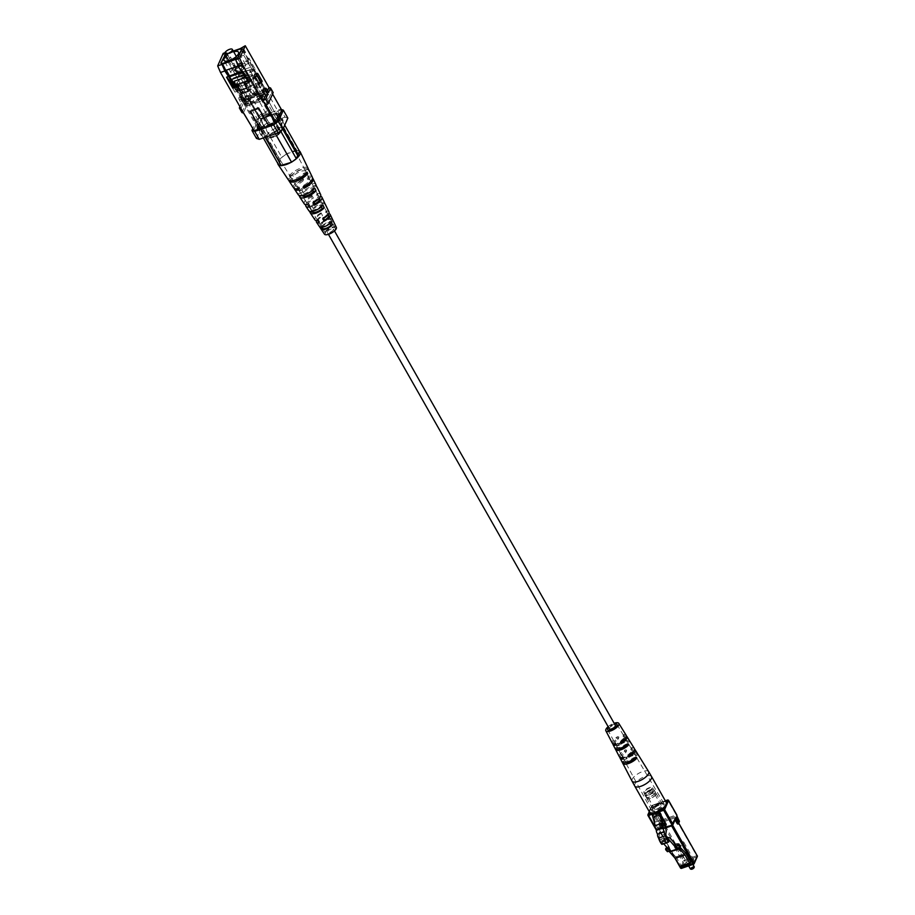 <?xml version="1.0" encoding="UTF-8"?>
<svg xmlns="http://www.w3.org/2000/svg" width="915" height="915" viewBox="0 0 915 915"><rect width="100%" height="100%" fill="white"/><g stroke="black" fill="none" stroke-linecap="round" stroke-linejoin="round"><path stroke-width="0.69" stroke-dasharray="4.58 3.43" d="M609.356 728.82A3.454 1.281 150.4 0 1 609.39 728.134A3.454 1.281 150.4 0 1 612.432 725.629A3.454 1.281 150.4 0 1 615.36 725.401M333.346 229.699A3.454 1.281 150.4 0 1 330.292 232.204A3.454 1.281 150.4 0 1 327.364 232.433A3.454 1.281 150.4 0 1 327.398 231.747A3.454 1.281 150.4 0 1 330.441 229.242A3.454 1.281 150.4 0 1 333.38 229.013A3.454 1.281 150.4 0 1 333.346 229.699M652.304 813.344L654.351 816.935L661.145 814.59M654.351 816.935L660.573 814.842M654.317 817.015L655.129 822.162A8.784 3.649 70.9 0 0 657.976 828.258C659.338 831.392 659.681 834.045 658.983 836.23L665.788 833.885M658.983 836.23A8.395 3.488 70.9 0 0 660.104 840.347L666.898 838.003M660.104 840.347A3.649 1.521 70.9 0 0 662.288 843.481L669.082 841.137M662.288 843.481L661.888 844.373M647.374 792.127A3.729 1.384 -29.6 0 0 651.457 788.375A3.729 1.384 -29.6 0 0 649.055 788.318A3.729 1.384 -29.6 0 0 644.961 792.07A3.729 1.384 -29.6 0 0 647.374 792.127M657.039 809.146A3.729 1.384 -29.6 0 0 661.122 805.394A3.729 1.384 -29.6 0 0 658.72 805.337A3.729 1.384 -29.6 0 0 654.637 809.089A3.729 1.384 -29.6 0 0 657.039 809.146M690.493 859.871A5.273 1.956 150.4 0 1 693.879 859.951A5.273 1.956 150.4 0 1 688.114 865.247A5.273 1.956 150.4 0 1 684.717 865.155A5.273 1.956 150.4 0 1 690.493 859.871M680.417 842.143A5.273 1.956 150.4 0 1 683.814 842.223A5.273 1.956 150.4 0 1 678.038 847.519A5.273 1.956 150.4 0 1 674.652 847.427A5.273 1.956 150.4 0 1 680.417 842.143M694.233 866.791A2.196 0.812 -29.6 0 0 692.815 866.757A2.196 0.812 -29.6 0 0 690.413 868.953M678.736 845.952A2.196 0.812 150.4 0 1 677.317 845.906A2.196 0.812 150.4 0 1 679.719 843.71A2.196 0.812 150.4 0 1 681.137 843.744A2.196 0.812 150.4 0 1 678.736 845.952M691.054 869.17A1.761 0.652 150.4 0 1 691.374 868.278A1.761 0.652 150.4 0 1 692.918 867.329A1.761 0.652 150.4 0 1 694.085 867.443M647.088 792.756A4.964 1.841 150.4 0 1 643.897 792.676A4.964 1.841 150.4 0 1 649.33 787.689A4.964 1.841 150.4 0 1 652.521 787.769A4.964 1.841 150.4 0 1 647.088 792.756M648.3 794.883A4.964 1.841 150.4 0 1 645.109 794.803A4.964 1.841 150.4 0 1 650.542 789.817A4.964 1.841 150.4 0 1 653.733 789.897A4.964 1.841 150.4 0 1 648.3 794.883M648.232 795.043A5.273 1.956 150.4 0 1 644.835 794.952A5.273 1.956 150.4 0 1 650.611 789.668A5.273 1.956 150.4 0 1 653.996 789.748A5.273 1.956 150.4 0 1 648.232 795.043M649.444 797.171A5.273 1.956 150.4 0 1 646.047 797.079A5.273 1.956 150.4 0 1 651.812 791.795A5.273 1.956 150.4 0 1 655.209 791.875A5.273 1.956 150.4 0 1 649.444 797.171M649.513 797.011A4.964 1.841 150.4 0 1 646.31 796.931A4.964 1.841 150.4 0 1 651.743 791.944A4.964 1.841 150.4 0 1 654.946 792.024A4.964 1.841 150.4 0 1 649.513 797.011M650.313 798.429A4.964 1.841 150.4 0 1 647.122 798.349A4.964 1.841 150.4 0 1 652.555 793.362A4.964 1.841 150.4 0 1 655.746 793.442A4.964 1.841 150.4 0 1 650.313 798.429M650.245 798.589A5.273 1.956 150.4 0 1 646.848 798.498A5.273 1.956 150.4 0 1 652.624 793.213A5.273 1.956 150.4 0 1 656.021 793.294A5.273 1.956 150.4 0 1 650.245 798.589M663.672 843.756L661.751 841.548L661.396 842.36L660.424 839.318L662.128 840.428L668.922 838.071M660.424 839.318L666.6 837.179M661.396 842.36L667.916 840.107M661.751 841.548L668.545 839.204M662.128 840.428L669.94 837.888M663.146 840.233L668.808 846.741L668.671 848.605L671.313 851.636M665.754 848.331L667.538 850.378L667.435 851.705M677.077 844.408L678.861 846.467L678.77 847.793M678.861 846.467L680.371 845.94M668.076 848.823L668.671 848.605M667.207 847.828L668.808 846.741M677.466 844.282L680.12 847.324M667.298 847.267L675.773 857.012L685.587 853.615M667.264 847.805L669.048 849.863L668.945 851.19M667.538 850.378L669.048 849.863M675.773 857.012L685.346 853.34M675.968 856.577L681 865.441L680.417 866.768M681 865.441L690.814 862.056M666.28 802.466A9.665 3.591 -29.6 0 0 660.058 802.318A9.665 3.591 -29.6 0 0 649.478 812.017M619.135 743.518L616.607 744.387A8.189 3.042 150.4 0 1 623.858 739.961A8.189 3.042 150.4 0 1 629.12 740.052L626.603 740.933L627.438 742.34A5.753 2.139 -29.6 0 0 619.901 744.947L618.792 744.867L619.135 743.518A5.73 2.127 150.4 0 1 621.88 741.802M616.607 744.387L616.447 745.679L618.792 744.867M616.447 745.679L617.351 745.828A8.246 3.065 -29.6 0 1 629.737 741.15M637.801 754.269A8.818 3.271 -29.6 0 0 624.453 759.496L627.232 758.535L626.157 758.432L626.466 757.105A6.016 2.23 150.4 0 1 628.982 755.435M626.466 757.105L623.71 758.055A8.761 3.248 150.4 0 1 631.51 753.182A8.761 3.248 150.4 0 1 637.275 753.239M623.71 758.055L623.584 759.324L624.453 759.496L623.584 759.324M608.132 726.682A7.469 2.768 150.4 0 1 614.148 723.262M626.123 735.191A7.972 2.962 -29.6 0 0 624.041 734.459L623.778 735.214L624.854 735.843A8.041 2.985 150.4 0 1 626.283 736.037M620.873 741.63L621.514 740.166A5.616 2.082 -29.6 0 0 624.041 737.501A5.616 2.082 -29.6 0 0 624.087 736.381A5.616 2.082 -29.6 0 0 623.389 735.923L623.778 735.214M634.267 748.379A8.544 3.18 -29.6 0 0 631.83 747.612L631.579 748.367L632.654 748.996A8.612 3.203 150.4 0 1 634.45 749.213M628.376 755.424L629.085 753.834A5.913 2.196 -29.6 0 0 631.945 750.883A5.913 2.196 -29.6 0 0 631.99 749.705A5.913 2.196 -29.6 0 0 631.133 749.202L631.579 748.367M620.027 757.403A8.612 3.203 150.4 0 1 620.267 756.614A8.612 3.203 150.4 0 1 626.157 751.238L626.592 750.094L625.345 749.854A8.544 3.18 -29.6 0 0 619.512 755.184A8.544 3.18 -29.6 0 0 619.409 756.819M622.989 758.409L623.389 757.517A5.936 2.207 150.4 0 1 622.497 756.98A5.936 2.207 150.4 0 1 622.555 755.824A5.936 2.207 150.4 0 1 625.448 752.839L626.592 750.094M612.89 743.643A8.041 2.985 150.4 0 1 613.107 742.969A8.041 2.985 150.4 0 1 618.368 738.085L618.803 736.93L617.545 736.701A7.972 2.962 -29.6 0 0 612.352 741.539A7.972 2.962 -29.6 0 0 612.249 743.072M615.475 744.627L615.818 743.849A5.65 2.093 150.4 0 1 615.097 743.357A5.65 2.093 150.4 0 1 615.155 742.259A5.65 2.093 150.4 0 1 617.717 739.56L618.803 736.93M615.166 748.584L617.453 747.326L618.22 748.756A5.753 2.139 -29.6 0 0 618.346 748.813M622.292 762.241L624.785 760.914L625.551 762.344A6.05 2.242 -29.6 0 0 626.089 762.538M663.97 805.131A7.091 2.631 -29.6 0 0 664.038 803.725A7.091 2.631 -29.6 0 0 658.011 804.216A7.091 2.631 -29.6 0 0 651.789 809.352A7.091 2.631 -29.6 0 0 651.709 810.724A7.091 2.631 -29.6 0 0 657.702 810.29A7.091 2.631 -29.6 0 0 663.97 805.131M627.358 741.905L629.955 741.47M621.011 741.482L621.514 740.166L621.011 741.482L622.314 741.607A5.73 2.127 150.4 0 1 626.603 740.933M630.721 754.646A6.016 2.23 150.4 0 1 634.575 754.303L635.422 755.71A6.05 2.242 -29.6 0 0 627.232 758.535L626.157 758.432M635.296 755.275L638.144 754.761M623.195 736.552L623.389 735.923L624.202 737.318A5.65 2.093 150.4 0 1 624.922 737.787A5.65 2.093 150.4 0 1 625.025 738.336M630.915 749.854L631.133 749.202L631.945 750.597A5.936 2.207 150.4 0 1 632.825 751.112A5.936 2.207 150.4 0 1 632.883 751.993M625.94 751.581L625.448 752.839L625.94 751.581L624.636 751.444A5.913 2.196 -29.6 0 0 621.777 754.395A5.913 2.196 -29.6 0 0 621.72 755.55A5.913 2.196 -29.6 0 0 622.589 756.076L621.891 757.677M618.208 738.279L617.717 739.56L618.208 738.279L616.893 738.165A5.616 2.082 -29.6 0 0 614.377 740.841A5.616 2.082 -29.6 0 0 614.32 741.928A5.616 2.082 -29.6 0 0 615.017 742.408L614.377 743.872M614.617 724.085A5.353 1.99 -29.6 0 0 608.601 727.494M616.024 743.197L615.818 743.849L615.017 742.408M623.607 756.842L623.389 757.517L622.589 756.076M628.594 755.127L629.085 753.834L628.594 755.127L629.875 755.275M625.757 746.148L626.066 744.81L624.922 744.741A5.73 2.127 150.4 0 1 617.453 747.326L617.499 747.772M626.066 744.81L624.922 744.741L627.45 743.872M633.74 759.507L634.004 758.192L632.894 758.1A6.016 2.23 150.4 0 1 624.785 760.914L624.876 761.349M634.004 758.192L632.894 758.1L635.65 757.151M268.564 92.529L266.368 93.284L264.355 89.739A1.727 0.721 70.9 0 0 263.406 88.984M262.125 81.183L259.929 81.938L255.903 74.847A1.727 0.721 70.9 0 0 254.942 74.092M259.151 83.711L259.929 81.938M235.693 90.322L231.667 83.231A1.727 0.721 70.9 0 0 230.706 82.476A1.727 0.721 70.9 0 0 230.889 84.992L234.915 92.083L235.693 90.322L237.889 89.567L237.099 91.328L233.073 84.237A1.727 0.721 -109.1 0 1 232.902 81.721A1.727 0.721 -109.1 0 1 233.851 82.476L237.889 89.567M234.915 92.083L237.099 91.328M244.328 100.902L242.132 101.656L240.119 98.111A1.727 0.721 70.9 0 0 239.17 97.356A1.727 0.721 70.9 0 0 239.341 99.884L241.354 103.429L243.55 102.663L241.526 99.117A1.727 0.721 -109.1 0 1 241.354 96.601A1.727 0.721 -109.1 0 1 242.315 97.356L244.328 100.902L246.901 95.069L244.145 97.127L246.753 101.737L249.52 99.678L223.214 53.367M268.953 87.451L271.572 92.06L273.185 92.598M241.972 112.568L246.753 101.737M239.924 106.666L241.354 103.429M242.132 101.656L244.145 97.127M242.715 74.778L246.741 81.87L253.684 79.468L249.658 72.377L252.872 71.267L243.802 55.312L230.443 59.932L226.966 53.207L230.786 57.542L234 63.215L239.501 75.888L242.715 74.778L243.459 73.097L247.485 80.188L254.427 77.786L250.401 70.695L255.125 69.071L248.88 58.08L251.305 64.736L249.795 65.262L247.37 58.594L240.531 48.152M243.802 55.312L230.591 59.589M240.325 48.598L243.95 54.98M252.872 71.267L249.795 65.262M247.37 58.594L248.88 58.08M244.145 52.921L245.655 52.407L242.04 47.626M230.443 59.932L239.501 75.888M227.16 52.761L225.65 53.287L229.276 58.068L230.786 57.542M234 63.215L232.49 63.741L238.14 76.071L238.735 74.733L243.459 73.097M236.436 69.872L234.926 70.398M253.02 70.935L254.53 70.409L255.125 69.071M254.53 70.409L251.305 64.736M249.658 72.377L250.401 70.695M253.684 79.468L254.427 77.786M246.741 81.87L247.485 80.188M238.14 76.071L239.65 75.545M225.65 53.287L226.051 52.395L229.276 58.068M235.727 85.724L238.266 84.855L242.292 91.946L249.235 89.544L245.209 82.453L248.422 81.344L239.353 65.388L238.094 66.109M239.353 65.388L225.845 70.341M235.578 59.338L239.204 65.72M248.422 81.344L247.713 80.714M245.426 75.876L246.558 75.487L242.944 71.507M229.448 76.094L231.381 79.502M238.266 84.855L237.774 85.953M249.235 89.544L248.491 91.226M245.209 82.453L244.728 83.551M248.274 81.675L249.784 81.16L249.189 82.499M265.178 116.537L269.41 123.983L264.641 127.528L260.409 120.082L265.178 116.537L276.124 112.762L277.519 113.231L263.36 118.115L260.981 119.888L257.515 127.734L258.911 128.191L273.07 123.308L277.291 130.754L278.961 129.507L274.729 122.061L278.492 113.552L282.724 120.997L283.067 120.22L242.178 48.243M278.618 130.296L237.728 58.32M258.911 128.191L222.254 63.661M263.36 118.115L226.703 53.585L225.342 54.603M260.981 119.888L224.415 55.518M257.515 127.734L220.858 63.192M259.734 128.855L256.943 127.928L261.175 135.374L263.966 136.301L259.734 128.855L270.68 125.081L274.912 132.526L277.291 130.754M278.492 113.552L282.724 120.997M273.07 123.308L270.68 125.081M256.943 127.928L260.409 120.082M269.41 123.983L280.356 120.208L276.124 112.762M283.135 121.135L279.681 128.981L275.449 121.535L274.729 122.061M278.915 113.689L275.449 121.535M274.912 132.526L263.966 136.301M261.175 135.374L264.641 127.528M250.641 110.669L260.466 128.958M264.755 93.936L274.58 112.225L264.755 93.936L256.829 96.681L266.654 114.958L256.829 96.681M256.577 97.23L264.515 94.497M266.906 114.409L274.832 111.664M265.178 105.648L271.675 92.404L271.115 92.209L281.74 110.132M249.978 99.518L249.017 100.227L259.094 117.955L260.043 117.246L249.52 99.678M249.017 100.227L243.482 112.774L244.042 112.957M272.579 93.982L271.675 92.404M259.094 117.955L253.547 130.502M281.385 109.491L280.55 109.217L285.057 117.154L287.848 118.092M261.679 115.736L256.909 119.282L261.416 127.219L266.185 123.674L261.679 115.736L280.55 109.217M283.067 120.22L280.356 120.208M278.961 129.507L279.681 128.981M261.416 127.219L256.475 138.417M285.057 117.154L266.185 123.674M256.909 119.282L252.654 128.912M266.654 114.958L260.043 117.246M281.191 109.937L274.58 112.225M281.751 120.677L277.519 113.231M249.784 81.16L246.558 75.487M233.405 51.274L226.703 53.585M233.268 51.034L226.966 53.207M224.861 52.807L226.051 52.395M232.49 63.741L238.735 74.733M245.655 52.407L242.429 46.734M240.965 108.508L243.55 102.663M266.368 93.284L267.523 90.688M269.502 113.643A5.49 2.036 150.4 0 1 265.67 117.12A5.49 2.036 150.4 0 1 260.821 118.47A5.49 2.036 150.4 0 1 260.066 116.903A5.49 2.036 150.4 0 1 265.899 112.522A5.49 2.036 150.4 0 1 269.57 113.506A5.49 2.036 150.4 0 1 269.502 113.643M258.911 116.457A6.371 2.368 -29.6 0 0 258.853 117.715A6.371 2.368 -29.6 0 0 259.78 118.275A6.371 2.368 -29.6 0 0 265.407 116.708A6.371 2.368 -29.6 0 0 269.856 112.671A6.371 2.368 -29.6 0 0 269.925 112.511A6.371 2.368 -29.6 0 0 269.925 111.424A6.371 2.368 -29.6 0 0 264.526 111.847A6.371 2.368 -29.6 0 0 258.911 116.457M244.031 97.791L245.437 100.273L256.463 96.464A1.761 0.652 -29.6 0 0 256.772 96.338L255.365 93.856A1.761 0.652 150.4 0 1 255.045 93.982L244.031 97.791L244.751 96.155A9.665 3.591 -29.6 0 0 256.932 90.299L258.339 92.781A9.665 3.591 150.4 0 1 246.158 98.637L244.751 96.155M247.553 80.783L248.068 76.917L261.393 100.364A1.761 0.652 150.4 0 1 259.483 101.782L256.463 96.464M260.295 82.11A1.761 0.652 150.4 0 1 260.592 82.018L261.999 84.5A1.761 0.652 -29.6 0 0 261.701 84.592L250.676 88.4L249.269 85.919L260.295 82.11L252.803 68.922L252.517 66.841L265.853 89.933A1.761 0.652 150.4 0 1 265.842 90.288L252.3 66.635L238.552 71.393L252.048 95.149L252.494 94.142L240.565 73.143L238.552 71.393M252.494 94.142L264.721 89.91A1.761 0.652 150.4 0 1 265.853 89.933M244.957 83.963L246.741 88.137M245.243 83.86L247.382 87.634L240.439 90.036L237.214 84.363M245.826 77.832L242.601 72.159L249.555 69.757L252.78 75.43L245.678 78.164L242.464 72.491L249.406 70.089L252.632 75.762L245.678 78.164M249.555 69.757L252.803 68.922M242.601 72.159L240.565 73.143M253.283 77.684A9.573 3.557 150.4 0 1 244.843 84.626A9.573 3.557 150.4 0 1 236.722 85.255A9.573 3.557 150.4 0 1 236.813 83.379A9.573 3.557 150.4 0 1 245.254 76.437A9.573 3.557 150.4 0 1 253.375 75.796A9.573 3.557 150.4 0 1 253.283 77.684M263.348 95.412A9.573 3.557 150.4 0 1 254.919 102.354A9.573 3.557 150.4 0 1 246.798 102.983A9.573 3.557 150.4 0 1 246.89 101.108A9.573 3.557 150.4 0 1 255.331 94.165A9.573 3.557 150.4 0 1 263.44 93.524A9.573 3.557 150.4 0 1 263.348 95.412M249.646 100.147A6.371 2.368 150.4 0 1 255.262 95.537A6.371 2.368 150.4 0 1 260.661 95.114A6.371 2.368 150.4 0 1 260.592 96.361A6.371 2.368 150.4 0 1 254.988 100.982A6.371 2.368 150.4 0 1 249.578 101.405A6.371 2.368 150.4 0 1 249.646 100.147M234.606 69.975A4.323 1.601 -29.6 0 0 234.56 70.821A4.323 1.601 -29.6 0 0 238.232 70.535A4.323 1.601 -29.6 0 0 242.04 67.401A4.323 1.601 -29.6 0 0 242.086 66.555A4.323 1.601 -29.6 0 0 238.415 66.841A4.323 1.601 -29.6 0 0 234.606 69.975M224.461 55.403L248.308 97.39L247.244 99.804L238.941 84.088L236.745 83.402L237.717 86.868L246.535 102.4A9.665 3.591 150.4 0 0 246.718 103.029A9.665 3.591 150.4 0 0 253.695 102.915A9.665 3.591 150.4 0 0 262.479 96.887L253.649 81.366L253.352 77.661A9.665 3.591 150.4 0 1 244.843 84.66A9.665 3.591 150.4 0 1 236.642 85.301A9.665 3.591 150.4 0 1 236.745 83.402A9.665 3.591 150.4 0 1 245.254 76.391A9.665 3.591 150.4 0 1 253.455 75.762A9.665 3.591 150.4 0 1 253.352 77.661L253.901 77.215A2.722 1.132 70.9 0 0 254.176 81.183L262.479 96.887M248.548 87.554L249.967 90.036A9.665 3.591 150.4 0 1 260.432 88.057L259.025 85.575A9.665 3.591 -29.6 0 0 248.548 87.554L249.269 85.919M247.244 99.804L238.415 84.272A2.722 1.132 70.9 0 0 236.916 83.093L236.745 83.402M253.352 77.661L254.885 78.587L263.703 94.119L265.842 90.288M247.759 99.621A9.665 3.591 150.4 0 1 256.543 93.605A9.665 3.591 150.4 0 1 263.52 93.49A9.665 3.591 150.4 0 1 263.703 94.119M233.725 51.835A8.349 3.1 -29.6 0 0 226.199 56.112M245.494 66.212A8.349 3.1 -29.6 0 0 245.575 64.565A8.349 3.1 -29.6 0 0 238.506 65.114A8.349 3.1 -29.6 0 0 231.152 71.164A8.349 3.1 -29.6 0 0 231.06 72.811A8.349 3.1 -29.6 0 0 238.14 72.262A8.349 3.1 -29.6 0 0 245.494 66.212M259.025 85.575L260.592 82.018M260.432 88.057L261.999 84.5M249.967 90.036L250.676 88.4M245.437 100.273L246.158 98.637M256.772 96.338L258.339 92.781M255.365 93.856L256.932 90.299M236.916 83.093A2.722 1.132 70.9 0 0 237.191 87.051L246.009 102.583L244.946 104.996L221.281 63.341M236.402 86.914L247.244 106.003L247.691 104.996L234.206 81.241M245.746 77.249L248.068 76.917M248.308 97.39L250.687 95.617L235.498 68.877L248.72 64.313L249.166 63.307L235.944 67.87L235.498 68.877L233.897 66.04L247.107 61.477L247.553 60.47L234.332 65.034L233.897 66.04L226.84 53.63L225.399 54.706M234.332 65.034L235.944 67.87M247.553 60.47L249.166 63.307M247.107 61.477L248.72 64.313M244.042 74.904L244.362 74.172L231.152 78.736L230.706 79.742M241.857 72.491L242.75 71.336L241.32 71.828M242.75 71.336L244.362 74.172M242.303 72.342L243.299 74.092M229.539 75.899L231.552 79.445M235.224 85.907L246.341 105.465L244.946 104.996M222.528 63.57L226.291 70.192M261.393 100.364L263.005 96.716M247.244 106.003L259.483 101.782M246.341 105.465L247.691 104.996M233.451 51.354L226.84 53.63M242.029 48.575L252.3 66.635M252.048 95.149L250.687 95.617M237.637 58.343L247.942 76.494M264.229 93.936L255.411 78.404A2.722 1.132 70.9 0 0 253.901 77.215M250.401 99.884A5.49 2.036 -29.6 0 0 250.344 100.97A5.49 2.036 -29.6 0 0 254.999 100.604A5.49 2.036 -29.6 0 0 259.837 96.624A5.49 2.036 -29.6 0 0 259.894 95.549A5.49 2.036 -29.6 0 0 255.239 95.915A5.49 2.036 -29.6 0 0 250.401 99.884M270.543 135.34A5.49 2.036 -29.6 0 0 270.485 136.427A5.49 2.036 -29.6 0 0 275.141 136.06A5.49 2.036 -29.6 0 0 279.979 132.08A5.49 2.036 -29.6 0 0 280.036 131.005A5.49 2.036 -29.6 0 0 275.381 131.371A5.49 2.036 -29.6 0 0 270.543 135.34M262.296 95.778A8.349 3.1 -29.6 0 0 262.376 94.142A8.349 3.1 -29.6 0 0 255.296 94.691A8.349 3.1 -29.6 0 0 247.942 100.742A8.349 3.1 -29.6 0 0 247.862 102.377A8.349 3.1 -29.6 0 0 254.942 101.828A8.349 3.1 -29.6 0 0 262.296 95.778M328.954 211.925A8.052 2.997 -29.6 0 0 326.095 211.136L325.626 212.211L326.998 214.762L327.456 213.733A7.858 2.917 150.4 0 1 328.714 213.698M326.095 211.136L327.456 213.733M323.544 218.342L323.189 217.724L322.709 218.799M323.189 217.724A6.131 2.276 -29.6 0 0 327.181 214.007A6.131 2.276 -29.6 0 0 327.261 212.829A6.131 2.276 -29.6 0 0 325.626 212.211M326.998 214.762A6.028 2.242 150.4 0 1 327.902 214.865M320.662 194.598A9.402 3.488 -29.6 0 0 316.956 193.74L316.338 195.135L317.722 197.686L318.317 196.336A9.207 3.42 150.4 0 1 320.559 196.302M316.956 193.74L318.317 196.336M314.017 202.284L313.536 201.472L312.919 202.867M313.536 201.472A6.851 2.551 -29.6 0 0 318.34 197.125A6.851 2.551 -29.6 0 0 318.42 195.81A6.851 2.551 -29.6 0 0 316.338 195.135M317.722 197.686A6.748 2.505 150.4 0 1 319.461 198.017M312.381 177.281A10.751 3.992 -29.6 0 0 307.806 176.355L307.051 178.07L307.84 179.523L308.584 177.842A10.637 3.946 150.4 0 1 312.53 178.128M307.806 176.355L308.584 177.842M304.718 186.591L303.894 185.207L303.14 186.923M303.894 185.207A7.572 2.814 -29.6 0 0 309.487 180.255A7.572 2.814 -29.6 0 0 309.579 178.791A7.572 2.814 -29.6 0 0 307.051 178.07M307.84 179.523A7.514 2.791 150.4 0 1 310.334 180.244A7.514 2.791 150.4 0 1 310.242 181.685A7.514 2.791 150.4 0 1 309.819 182.428M319.472 226.68A7.48 2.779 150.4 0 1 319.346 226.428L320.925 225.891L321.806 227.309M331.241 222.322L329.663 222.871A5.822 2.162 150.4 0 1 324.631 225.891A5.822 2.162 150.4 0 1 320.925 225.891M329.995 223.5L329.663 222.871M308.835 210.69A8.83 3.283 150.4 0 1 308.641 210.198L309.224 211.068M323.018 205.234L320.891 205.967A6.554 2.436 150.4 0 1 315.069 209.569A6.554 2.436 150.4 0 1 310.791 209.524A6.554 2.436 150.4 0 1 310.768 209.466L308.641 210.198M321.359 206.859L320.891 205.967M310.768 209.466L316.59 218.891A6.131 2.276 -29.6 0 0 318.203 219.451L317.722 220.526M298.21 194.712A10.179 3.786 150.4 0 1 297.958 193.957L298.805 195.238M314.76 188.147L312.106 189.062A7.274 2.699 150.4 0 1 305.599 193.214A7.274 2.699 150.4 0 1 300.703 193.214A7.274 2.699 150.4 0 1 300.612 193.031L297.958 193.957M312.713 190.217L312.106 189.062M300.612 193.031L302.122 195.478M288.248 179.74A11.449 4.255 150.4 0 1 287.973 178.745L288.877 180.129A11.335 4.209 -29.6 0 0 288.888 180.312M288.877 180.129L291.988 179.054A7.88 2.928 -29.6 0 0 292.114 179.34A7.88 2.928 -29.6 0 0 295.202 179.958M307.028 172.157L303.872 173.244A7.949 2.951 150.4 0 1 296.735 177.91A7.949 2.951 150.4 0 1 291.256 177.956A7.949 2.951 150.4 0 1 291.13 177.647L287.973 178.745M304.626 174.685L303.872 173.244M291.13 177.647L291.988 179.054M320.639 213.938L321.108 212.863L322.469 215.448L322.023 216.478L320.639 213.938A6.131 2.276 -29.6 0 0 316.636 217.656A6.131 2.276 -29.6 0 0 316.59 218.891M319.186 222.894L319.644 221.865L318.203 219.451M319.644 221.865A6.028 2.242 150.4 0 1 318.397 221.613M317.974 220.927A6.028 2.242 150.4 0 1 318.146 220.103A6.028 2.242 150.4 0 1 322.023 216.478M316.601 220.584A7.858 2.917 150.4 0 1 322.469 215.448M321.108 212.863A8.052 2.997 -29.6 0 0 314.989 218.228A8.052 2.997 -29.6 0 0 314.943 219.875M311.352 196.862L311.969 195.467L313.33 198.052L312.736 199.401L311.352 196.862A6.851 2.551 -29.6 0 0 306.548 201.208A6.851 2.551 -29.6 0 0 306.502 202.581A6.851 2.551 -29.6 0 0 308.549 203.199L307.932 204.594M309.396 206.962L309.991 205.612L308.549 203.199M309.991 205.612A6.748 2.505 150.4 0 1 308.424 205.395M307.863 204.605A6.748 2.505 150.4 0 1 308.058 203.656A6.748 2.505 150.4 0 1 312.736 199.401M305.827 204.674A9.207 3.42 150.4 0 1 305.942 204.388A9.207 3.42 150.4 0 1 313.33 198.052M311.969 195.467A9.402 3.488 -29.6 0 0 304.363 201.963A9.402 3.488 -29.6 0 0 304.318 203.896M302.064 179.797L302.819 178.082L303.597 179.557L302.854 181.25L302.064 179.797A7.572 2.814 -29.6 0 0 296.46 184.75A7.572 2.814 -29.6 0 0 296.414 186.283A7.572 2.814 -29.6 0 0 298.908 186.935L298.153 188.65M298.988 190L299.731 188.318L298.908 186.935M299.731 188.318A7.514 2.791 150.4 0 1 297.272 187.667A7.514 2.791 150.4 0 1 297.329 186.157A7.514 2.791 150.4 0 1 302.854 181.25M294.333 188.467A10.637 3.946 150.4 0 1 294.641 187.083A10.637 3.946 150.4 0 1 303.597 179.557M302.819 178.082A10.751 3.992 -29.6 0 0 293.726 185.699A10.751 3.992 -29.6 0 0 293.681 187.907M332.522 219.417L330.944 219.955L332.248 222.482L333.746 221.956M322.217 222.974L320.639 223.523L322.229 225.936L323.727 225.422L322.217 222.974A5.822 2.162 150.4 0 1 327.25 219.955A5.822 2.162 150.4 0 1 330.944 219.955M320.639 223.523A7.48 2.779 150.4 0 1 327.478 219.165A7.48 2.779 150.4 0 1 332.477 219.291M333.666 221.785A7.286 2.699 -29.6 0 0 328.76 221.773A7.286 2.699 -29.6 0 0 322.229 225.936M332.248 222.482A5.719 2.127 -29.6 0 0 328.634 222.494A5.719 2.127 -29.6 0 0 323.727 225.422M324.299 202.318L322.183 203.05L323.487 205.566L325.523 204.869M312.049 206.55L309.933 207.282L311.523 209.707L313.559 208.997L312.049 206.55A6.554 2.436 150.4 0 1 317.951 202.924A6.554 2.436 150.4 0 1 322.183 203.05M309.933 207.282A8.83 3.283 150.4 0 1 318.043 201.906A8.83 3.283 150.4 0 1 324.196 201.975M325.248 204.274A8.635 3.203 -29.6 0 0 319.06 204.628A8.635 3.203 -29.6 0 0 311.523 209.707M323.487 205.566A6.439 2.39 -29.6 0 0 319.335 205.452A6.439 2.39 -29.6 0 0 313.559 208.997M316.052 185.23L313.399 186.157L314.703 188.673L317.276 187.781M301.904 190.126L299.251 191.041L300.841 193.465L303.414 192.573L301.904 190.126A7.274 2.699 150.4 0 1 308.492 185.939A7.274 2.699 150.4 0 1 313.342 186.031A7.274 2.699 150.4 0 1 313.399 186.157M299.251 191.041A10.179 3.786 150.4 0 1 308.618 184.647A10.179 3.786 150.4 0 1 315.904 184.647M316.796 186.786A9.985 3.706 -29.6 0 0 309.362 187.483A9.985 3.706 -29.6 0 0 300.841 193.465M314.703 188.673A7.16 2.665 -29.6 0 0 314.657 188.57A7.16 2.665 -29.6 0 0 309.899 188.467A7.16 2.665 -29.6 0 0 303.414 192.573M308.309 169.241L305.164 170.339L305.907 171.768L309.018 170.693M292.411 174.742L289.254 175.829L290.169 177.213L293.28 176.138L292.411 174.742A7.949 2.951 150.4 0 1 299.651 170.041A7.949 2.951 150.4 0 1 305.072 170.11A7.949 2.951 150.4 0 1 305.164 170.339M289.254 175.829A11.449 4.255 150.4 0 1 299.8 168.497A11.449 4.255 150.4 0 1 308.149 168.44M308.344 169.298A11.335 4.209 -29.6 0 0 299.663 170.35A11.335 4.209 -29.6 0 0 290.169 177.213M305.907 171.768A7.88 2.928 -29.6 0 0 305.827 171.551A7.88 2.928 -29.6 0 0 300.452 171.494A7.88 2.928 -29.6 0 0 293.28 176.138M325.649 232.353A5.49 2.036 150.4 0 1 330.521 228.361A5.49 2.036 150.4 0 1 335.153 228.041A5.49 2.036 150.4 0 1 335.084 229.093A5.49 2.036 150.4 0 1 330.281 233.062A5.49 2.036 150.4 0 1 325.614 233.462A5.49 2.036 150.4 0 1 325.649 232.353M336.354 227.4A6.851 2.539 -29.6 0 0 330.601 227.755A6.851 2.539 -29.6 0 0 324.482 232.753A6.851 2.539 -29.6 0 0 324.448 234.16M278.572 164.803L279.956 161.669A3.1 1.155 150.4 0 1 280.459 160.548L281.843 157.414L285.663 154.566A12.741 4.735 -29.6 0 0 278.126 161.818A12.741 4.735 -29.6 0 0 277.76 163.362M299.457 151.044A12.741 4.735 -29.6 0 0 297.352 150.529L299.582 151.272M296.151 150.563A12.741 4.735 -29.6 0 0 287.253 153.64L297.352 150.529A12.741 4.735 -29.6 0 0 296.151 150.563M263.326 137.948L257.424 127.574L260.215 128.5L265.201 137.296M275.404 133.773L270.405 124.978L275.175 121.432L280.596 130.994M286.601 153.869L287.253 153.64A12.741 4.735 -29.6 0 0 285.663 154.566L286.601 153.869L265.453 116.64L260.695 120.185L281.843 157.414M284.737 125.138L278.435 114.043L275.644 113.117L296.803 150.346M259.128 123.857A10.248 3.809 150.4 0 1 268.209 116.399A10.248 3.809 150.4 0 1 276.868 115.793A10.248 3.809 150.4 0 1 276.73 117.76A10.248 3.809 150.4 0 1 267.775 125.161A10.248 3.809 150.4 0 1 259.048 125.915A10.248 3.809 150.4 0 1 259.128 123.857M278.435 114.043L277.051 117.177A3.1 1.155 150.4 0 1 276.559 118.298L275.175 121.432M265.453 116.64L275.644 113.117M257.424 127.574L258.808 124.44A3.1 1.155 150.4 0 1 259.311 123.319L260.695 120.185M270.405 124.978L260.215 128.5M280.459 160.548L259.311 123.319M279.956 161.669L258.808 124.44M282.827 129.347L276.559 118.298M283.353 128.272L277.051 117.177M290.901 162.435A12.741 4.735 -29.6 0 0 292.491 161.509M280.814 165.546A12.741 4.735 -29.6 0 0 282.014 165.512M653.905 816.923L660.619 814.602L653.859 816.923M653.813 817.324L660.607 814.979M655.129 822.162L661.922 819.806M657.976 828.258L664.77 825.913M656.284 809.226A5.273 1.956 -29.6 0 0 662.06 803.93A5.273 1.956 -29.6 0 0 658.663 803.85A5.273 1.956 -29.6 0 0 652.898 809.135A5.273 1.956 -29.6 0 0 656.284 809.226M659.269 804.113A6.153 2.288 150.4 0 1 663.169 805.417A6.153 2.288 150.4 0 1 656.49 810.381A6.153 2.288 150.4 0 1 652.589 809.066A6.153 2.288 150.4 0 1 659.269 804.113M675.064 819.84L674.973 819.68A0.881 0.732 23.8 0 1 675.327 818.708L672.914 824.175A1.761 0.652 150.4 0 1 671.004 825.593L672.514 824.529A0.881 0.732 23.8 0 1 672.914 824.175L672.228 825.17M665.731 827.881L658.926 829.768A1.761 0.652 150.4 0 1 657.805 829.39L657.302 830.408L665.411 827.057M665.582 827.457L657.416 830.282A0.881 0.732 23.8 0 1 656.261 829.836L659.063 823.477A1.761 0.732 -109.1 0 1 660.264 824.003L662.323 827.618A0.881 0.732 -156.2 0 0 663.478 828.064A0.881 0.732 23.8 0 1 664.633 828.51A1.761 0.732 -109.1 0 1 663.432 827.995L660.344 823.809L657.805 829.39A0.881 0.732 -156.2 0 1 658.972 829.836L661.385 824.369L663.432 827.995M675.304 819.302L672.571 825.101M675.133 858.293L659.521 830.031L680.44 866.837M664.633 828.51L664.999 827.709L683.688 860.615L680.52 867.775A0.881 0.732 23.8 0 0 681.675 868.221L684.843 861.061L696.921 856.886L693.479 864.149M652.441 812.92L659.36 810.53M664.519 806.687L666.337 802.581M665.365 800.865L652.304 805.372L649.421 811.914M648.14 815.551L651.96 806.344L660.218 820.881L661.168 820.172L652.91 805.635L668.007 800.419L676.265 814.956L661.168 820.172L661.373 821.327L676.471 816.111A0.881 0.732 -156.2 0 0 676.745 815.94M679.147 820.812L678.736 820.881A1.761 1.464 23.8 0 0 678.026 822.825L696.715 855.731L684.637 859.906L665.948 827L664.999 827.709A0.881 0.732 23.8 0 0 663.832 827.263L663.627 826.108L662.677 826.817A0.881 0.732 -156.2 0 0 663.832 827.263L663.364 828.189L662.311 827.789L662.677 826.817L660.619 823.191A1.761 0.732 -109.1 0 1 660.218 820.881A0.881 0.732 -156.2 0 0 661.373 821.327L661.579 822.482L676.677 817.267L678.941 822.036A0.881 0.732 -156.2 0 0 678.541 822.94M660.733 815.471L660.733 814.67A1.761 1.464 -156.2 0 0 658.423 813.778L655.403 814.819A1.761 1.464 -156.2 0 0 654.694 816.763L655.655 816.054L660.882 825.273L655.655 816.054A0.881 0.732 -156.2 0 1 655.598 815.437L655.403 814.819M664.828 825.982L662.254 826.874L662.048 825.719L664.141 824.987M654.694 816.763L659.932 825.982A1.761 1.464 -156.2 0 0 662.254 826.874M659.498 811.708L652.166 814.236M655.312 827.389L656.364 830.088M665.948 827A1.761 1.464 23.8 0 0 663.627 826.108L661.579 822.482L660.619 823.191M660.836 815.825L659.017 814.041L655.998 815.082L659.017 814.041A0.881 0.732 23.8 0 1 660.184 814.487L665.411 823.706A0.881 0.732 23.8 0 1 665.502 823.946M663.958 824.678L662.048 825.719A0.881 0.732 23.8 0 1 660.882 825.273L659.932 825.982M664.965 823.1L659.818 813.847L656.798 814.899L662.037 824.118L663.386 823.649M665.491 824.095A0.881 0.732 -156.2 0 0 665.617 823.26L665.274 823.637M659.818 813.847L660.378 814.041A0.881 0.732 -156.2 0 0 659.223 813.584L659.818 813.847M662.243 825.273L662.037 824.118L661.087 824.815A0.881 0.732 -156.2 0 0 662.243 825.273M665.468 824.324L665.663 823.866A0.881 0.881 0 0 0 665.628 823.077L660.39 813.858A0.881 0.881 0 0 0 659.338 813.469L656.318 814.51A0.881 0.881 0 0 0 655.803 814.99A0.881 0.732 23.8 0 1 656.204 814.636L656.798 814.899L655.849 815.597A0.881 0.732 23.8 0 1 655.803 814.99L655.598 815.437A0.881 0.732 -156.2 0 1 655.998 815.082L658.423 813.778M679.342 821.681A0.881 0.732 23.8 0 1 678.941 822.036L678.575 822.848A0.881 0.732 -156.2 0 0 678.358 822.974M667.767 800.11L668.35 800.351M652.304 805.372L652.91 805.635L651.96 806.344A0.881 0.732 -156.2 0 1 652.304 805.372M678.026 822.825L678.61 822.905M677.1 817.198L676.677 814.888M672.548 825.124A0.881 0.732 23.8 0 1 672.514 824.529L674.927 819.062A0.881 0.881 0 0 1 675.442 818.582L675.727 818.353M697.322 856.532A0.881 0.732 23.8 0 1 696.921 856.886L697.127 855.662M671.37 825.547L658.606 829.733L674.824 857.938M684.843 861.061A0.881 0.732 23.8 0 1 683.688 860.615L684.637 859.906L684.843 861.061M660.264 824.003L661.385 824.369A0.881 0.732 -156.2 0 0 660.218 823.923A0.881 0.732 23.8 0 1 659.063 823.477M634.747 786.077A9.665 3.591 150.4 0 1 634.838 784.178A9.665 3.591 150.4 0 1 645.327 776.377A9.665 3.591 150.4 0 1 651.549 776.538M648.678 771.688A9.562 3.546 -29.6 0 0 640.534 772.386A9.562 3.546 -29.6 0 0 632.174 779.294A9.562 3.546 -29.6 0 0 632.048 781.136M637.332 753.342L634.575 754.303M632.654 748.996L631.945 750.597M624.854 735.843L624.202 737.318M625.551 762.344L624.305 762.767M625.345 749.854L624.636 751.444M617.545 736.701L616.893 738.165M266.551 88.984L264.355 89.739M258.087 74.092L255.903 74.847M231.667 83.231L233.851 82.476M230.889 84.992L233.073 84.237M240.119 98.111L242.315 97.356M239.341 99.884L241.526 99.117M255.045 93.982L248.64 82.693M261.701 84.592L264.721 89.91M269.593 135.672A6.588 2.448 150.4 0 1 276.742 130.353A6.588 2.448 150.4 0 1 280.928 131.76A6.588 2.448 150.4 0 1 273.779 137.078A6.588 2.448 150.4 0 1 269.593 135.672M281.626 129.816A8.349 3.1 -29.6 0 0 281.717 128.18A8.349 3.1 -29.6 0 0 274.637 128.729A8.349 3.1 -29.6 0 0 267.283 134.78A8.349 3.1 -29.6 0 0 267.203 136.415A8.349 3.1 -29.6 0 0 274.271 135.866A8.349 3.1 -29.6 0 0 281.626 129.816M328.451 234.343L327.364 232.433M334.467 230.923L333.38 229.013M656.021 793.294L662.06 803.93L659.143 804.228C653.802 807.522 651.72 809.157 652.898 809.135L646.848 798.498M661.122 805.394L651.457 788.375M683.814 842.223L693.879 859.951M688.675 865.887L677.317 845.906M643.897 792.676L645.109 794.803M644.835 794.952L646.047 797.079M646.31 796.931L647.122 798.349M654.946 792.024L655.746 793.442M653.996 789.748L655.209 791.875M652.521 787.769L653.733 789.897M692.895 864.435L681.137 843.744M674.652 847.427L684.717 865.155M654.637 809.089L644.961 792.07M649.284 811.674L651.903 805.726A0.881 0.881 0 0 1 652.418 805.257L665.331 800.797M656.352 830.157A0.881 0.881 0 0 0 657.302 830.408L665.617 827.537M661.385 824.198A0.881 0.881 0 0 0 660.344 823.809L662.311 827.789A0.881 0.881 0 0 0 663.364 828.189L661.385 824.198M617.007 724.451L624.087 736.381M624.922 737.787L631.99 749.705M632.825 751.112L664.038 803.725M607.697 729.747L614.32 741.928M615.097 743.357L621.72 755.55M622.497 756.98L651.709 810.724M615.509 745.107L616.115 743.723M620.404 742.134L621.011 740.761M623.092 736.037L623.698 734.665M618.22 738.977L618.826 737.593M614.891 748.127L617.328 747.292M625.277 744.536L627.713 743.701M627.564 742.385L630.023 741.527M617.087 746L619.546 745.153M623.024 758.901L623.687 757.38M625.952 752.279L626.615 750.758M622.006 761.783L624.67 760.868M624.213 759.656L626.901 758.729M635.525 755.744L638.212 754.818M633.237 757.906L635.902 756.98M630.824 749.339L631.499 747.83M627.919 755.916L628.582 754.406M230.706 82.476L232.902 81.721M239.17 97.356L241.354 96.601M260.821 118.47L259.78 118.275M236.722 85.255L246.798 102.983M249.578 101.405L258.853 117.715M228.819 60.722L234.56 70.821M236.642 85.301L246.718 103.029M253.455 75.762L263.52 93.49M245.575 64.565L238.529 52.155M231.06 72.811L224.015 60.401M236.344 56.444L242.086 66.555M260.661 95.114L269.925 111.424M253.375 75.796L263.44 93.524M269.57 113.506L269.925 112.511M247.862 102.377L267.203 136.415C265.522 140.475 281.008 135.683 281.728 131.051L281.717 128.18L262.376 94.142M270.485 136.427L250.344 100.97M280.036 131.005L259.894 95.549M325.614 233.462L318.1 221.316M310.791 209.524L308 205.017M306.502 202.581L302.213 195.65M300.703 193.214L297.272 187.667M296.414 186.283L292.114 179.34M291.256 177.956L259.048 125.915M335.153 228.041L328.576 215.368M327.261 212.829L319.735 198.349M318.42 195.81L314.657 188.57M313.342 186.031L310.334 180.244M309.579 178.791L305.827 171.551M305.072 170.11L276.868 115.793"/><path stroke-width="1.37" d="M334.467 230.923L615.36 725.401A3.454 1.281 150.4 0 1 615.326 726.087A3.454 1.281 150.4 0 1 612.284 728.592A3.454 1.281 150.4 0 1 609.356 728.82L328.451 234.343M659.04 811.125L661.145 814.59L660.607 814.979L661.922 819.806A8.784 3.649 70.9 0 0 664.77 825.913C666.131 829.036 666.475 831.701 665.788 833.885A8.395 3.488 70.9 0 0 666.898 838.003A3.649 1.521 70.9 0 0 669.082 841.137L668.693 842.017A8.235 3.42 -109.1 0 1 665.411 835.761A2.791 1.167 -109.1 0 1 664.359 831.884L664.244 831.461A2.791 1.167 -109.1 0 1 663.181 827.583L663.066 827.16A2.791 1.167 -109.1 0 1 662.014 823.271L659.075 812.52A1.761 0.732 -109.1 0 1 659.04 811.125L652.304 813.344L659.097 810.999M665.411 835.761L658.617 838.106A8.235 3.42 -109.1 0 0 661.888 844.373L668.693 842.017M658.617 838.106A2.791 1.167 -109.1 0 1 657.565 834.228L664.359 831.884M657.565 834.228L664.244 831.461M657.45 833.805A2.791 1.167 -109.1 0 1 656.387 829.928L663.181 827.583M656.387 829.928L663.066 827.16M656.272 829.505A2.791 1.167 -109.1 0 1 655.209 825.627L662.014 823.271M655.209 825.627L652.281 814.865A1.761 0.732 -109.1 0 1 652.246 813.481M688.675 865.887L690.413 868.953A2.196 0.812 -29.6 0 0 690.733 869.147A2.196 0.812 -29.6 0 0 691.832 868.998A2.196 0.812 -29.6 0 0 694.233 867.168A2.196 0.812 -29.6 0 0 694.233 866.791L692.895 864.435M694.085 867.443A1.761 0.652 150.4 0 1 694.05 867.66A1.761 0.652 150.4 0 1 692.129 869.124A1.761 0.652 150.4 0 1 691.248 869.25A1.761 0.652 150.4 0 1 691.054 869.17M666.6 837.179L669.94 837.888L675.602 844.396L675.476 846.261L678.106 849.292L670.649 851.579L663.672 843.756M667.916 840.107L667.218 836.973M670.318 851.408L677.123 849.051L668.545 839.204L668.19 840.016M677.123 849.051L678.106 849.292M678.587 843.893L680.371 845.94L680.28 847.267L678.495 845.22L678.587 843.893L677.466 844.282M667.207 847.828L665.754 848.331L665.651 849.658L667.435 851.705L668.945 851.19L675.179 858.35L685.003 854.965L678.77 847.793L680.28 847.267M675.602 844.396L677.111 843.882M675.476 846.261L678.495 845.22M665.651 849.658L668.076 848.823M680.12 847.324L685.781 853.192L690.814 862.056L690.116 863.497L689.636 863.12L685.003 854.965M689.944 863.474L680.303 866.894L675.179 858.35M649.478 812.017A9.665 3.591 -29.6 0 0 655.7 812.165A9.665 3.591 -29.6 0 0 666.28 802.466L651.549 776.538A9.665 3.591 150.4 0 1 651.446 778.436A9.665 3.591 150.4 0 1 640.969 786.237A9.665 3.591 150.4 0 1 634.747 786.077L649.478 812.017M629.955 741.47L630 741.459A8.246 3.065 -29.6 0 0 629.977 741.436L629.131 740.063A8.189 3.042 150.4 0 1 629.131 740.063L626.981 736.575A8.041 2.985 150.4 0 1 626.924 738.199A8.041 2.985 150.4 0 1 621.662 743.083L620.416 742.82L620.873 741.63A7.972 2.962 -29.6 0 0 626.066 736.792A7.972 2.962 -29.6 0 0 626.123 735.191L618.826 723.388A7.469 2.768 150.4 0 1 618.78 724.897A7.469 2.768 150.4 0 1 612.146 730.33A7.469 2.768 150.4 0 1 605.844 730.765A7.469 2.768 150.4 0 1 605.936 729.335A7.469 2.768 150.4 0 1 608.132 726.682M637.869 754.383L637.332 753.342A8.761 3.248 150.4 0 0 637.275 753.239L635.124 749.774A8.612 3.203 150.4 0 1 635.067 751.501A8.612 3.203 150.4 0 1 629.165 756.877L627.93 756.602L628.376 755.424A8.544 3.18 -29.6 0 0 634.209 750.106A8.544 3.18 -29.6 0 0 634.267 748.379L629.977 741.436M614.148 723.262A7.469 2.768 150.4 0 1 618.826 723.388M626.283 736.037A8.041 2.985 150.4 0 1 626.981 736.575M634.45 749.213A8.612 3.203 150.4 0 1 635.124 749.774M605.844 730.765L612.249 743.072A7.972 2.962 -29.6 0 0 614.377 743.872L615.44 744.547L615.166 745.325A8.041 2.985 150.4 0 1 613.004 744.524A8.041 2.985 150.4 0 1 612.89 743.643M615.635 749.579L619.409 756.819A8.544 3.18 -29.6 0 0 621.891 757.677L622.955 758.329L622.68 759.13A8.612 3.203 150.4 0 1 620.164 758.272A8.612 3.203 150.4 0 1 620.027 757.403M627.93 756.602L628.376 755.424M620.416 742.82L620.873 741.63M617.819 748.893L615.669 749.637A8.246 3.065 -29.6 0 0 620.976 749.751A8.246 3.065 -29.6 0 0 628.319 745.268L625.757 746.148A5.753 2.139 -29.6 0 1 618.346 748.813M615.669 749.637L614.926 748.196L615.669 749.637M627.45 743.872L628.411 744.009L627.45 743.872A8.189 3.042 150.4 0 1 620.187 748.31A8.189 3.042 150.4 0 1 614.926 748.196M628.411 744.009L628.319 745.268M624.305 762.767L622.772 763.304A8.818 3.271 -29.6 0 0 622.795 763.339A8.818 3.271 -29.6 0 0 628.548 763.499A8.818 3.271 -29.6 0 0 636.508 758.546L633.74 759.507A6.05 2.242 -29.6 0 1 626.089 762.538M622.772 763.304L622.028 761.863A8.761 3.248 150.4 0 0 622.04 761.886A8.761 3.248 150.4 0 0 627.747 762.058A8.761 3.248 150.4 0 0 635.65 757.151L636.588 757.3L636.508 758.546M635.65 757.151L636.588 757.3M621.88 741.802A5.73 2.127 150.4 0 1 622.303 741.607L621.662 743.083M628.982 755.435A6.016 2.23 150.4 0 1 630.721 754.646M625.025 738.336A5.65 2.093 150.4 0 1 624.865 738.908A5.65 2.093 150.4 0 1 622.314 741.607M632.883 751.993A5.936 2.207 150.4 0 1 632.768 752.29A5.936 2.207 150.4 0 1 629.875 755.275L629.165 756.877M608.601 727.494A5.353 1.99 -29.6 0 0 607.754 728.706A5.353 1.99 -29.6 0 0 607.697 729.747A5.353 1.99 -29.6 0 0 612.226 729.415A5.353 1.99 -29.6 0 0 616.962 725.515A5.353 1.99 -29.6 0 0 617.007 724.451A5.353 1.99 -29.6 0 0 614.617 724.085M265.773 98.831L268.392 103.441L265.636 105.488L263.017 100.879L265.773 98.831L267.786 94.291L265.773 90.745A1.727 0.721 -109.1 0 1 265.59 88.229A1.727 0.721 -109.1 0 1 266.551 88.984L268.564 92.529L270.565 87.989L268.953 87.451L245.266 45.75L239.719 58.286L242.555 64.862L238.209 66.36L235.578 59.338L222.013 64.405L224.838 70.981L230.42 79.239M265.59 88.229L263.406 88.984A1.727 0.721 70.9 0 0 263.577 91.5L265.59 95.046L267.786 94.291M261.335 82.956L257.309 75.865A1.727 0.721 -109.1 0 1 257.138 73.337A1.727 0.721 -109.1 0 1 258.087 74.092L262.125 81.183L261.335 82.956L259.151 83.711L255.125 76.62A1.727 0.721 70.9 0 1 254.942 74.092L257.138 73.337M268.392 103.441L273.185 92.598L270.565 87.989M239.353 107.959L240.965 108.508L243.584 113.117L241.972 112.568L239.353 107.959L239.924 106.666M245.266 45.75L240.325 48.598L233.268 51.034M235.384 59.795L239.719 58.286M238.094 66.109L225.845 70.341L222.219 63.959M247.713 80.714L238.209 66.36M241.434 72.033L242.944 71.507L249.189 82.499L244.465 84.134L248.491 91.226L241.549 93.627L237.523 86.536L232.799 88.16L233.394 86.822L234.903 86.296L231.678 80.623L230.168 81.149L233.394 86.822M230.832 79.697L231.678 80.623M231.381 79.502L234.903 86.296M226.119 70.249L229.448 76.094M228.064 76.654L226.554 77.169L230.168 81.149M224.838 70.981L220.504 72.479L217.679 65.914L222.013 64.405M237.774 85.953L237.523 86.536M235.052 85.964L235.727 85.724M242.292 91.946L241.549 93.627M244.728 83.551L244.465 84.134M225.342 54.603L220.858 63.192L222.254 63.661L237.728 58.32L242.178 48.243L233.405 51.274M258.568 107.936L268.644 125.664L258.568 107.936L250.401 111.23L258.327 108.496M268.392 126.224L260.466 128.958L250.401 111.23M266.208 105.065L276.204 122.667L275.255 123.376L265.636 105.488M243.584 113.117L254.107 130.685L243.665 113.083M276.204 122.667L281.74 110.132L272.579 93.982M273.619 124.886L278.389 121.34L282.895 129.29L278.137 132.835L273.619 124.886L254.747 131.417L259.254 139.355L256.475 138.417L251.957 130.479L254.747 131.417M282.895 129.29L287.848 118.092L283.33 110.143L281.385 109.491M259.254 139.355L278.137 132.835M278.389 121.34L283.33 110.143M252.654 128.912L251.957 130.479M220.504 72.479L240.965 108.508M254.107 130.685L260.237 128.569M268.644 125.664L275.255 123.376M242.555 64.862L263.017 100.879L265.59 95.046M226.554 77.169L232.799 88.16M217.679 65.914L223.214 53.367L224.861 52.807A4.323 1.601 150.4 0 1 228.67 49.673A4.323 1.601 150.4 0 1 232.33 49.387A4.323 1.601 150.4 0 1 232.296 50.245A4.323 1.601 150.4 0 1 228.476 53.379A4.323 1.601 150.4 0 1 224.816 53.665A4.323 1.601 150.4 0 1 224.85 52.807M267.523 90.688L268.953 87.451M246.741 88.137L240.29 90.368L237.065 84.695L247.999 80.428M237.065 84.695L244.008 82.304L244.957 83.963M244.008 82.304L245.243 83.86M226.199 56.112A8.349 3.1 -29.6 0 0 224.095 58.754A8.349 3.1 -29.6 0 0 224.015 60.401A8.349 3.1 -29.6 0 0 231.095 59.852A8.349 3.1 -29.6 0 0 238.449 53.802A8.349 3.1 -29.6 0 0 238.529 52.155A8.349 3.1 -29.6 0 0 233.725 51.835M245.746 77.249L234.206 81.241L236.402 86.914M235.327 85.015L237.214 84.363M241.32 71.828L229.539 75.899L229.093 76.906L230.706 79.742L244.042 74.904M229.093 76.906L241.857 72.491M243.299 74.092L243.916 75.179M221.281 63.341L222.528 63.57M231.552 79.445L235.224 85.907M226.291 70.192L229.539 75.899M225.399 54.706L221.098 63.021M222.494 63.49L237.591 58.274L241.937 48.415L233.451 51.354M328.714 213.698A7.858 2.917 150.4 0 1 330.189 214.499A7.858 2.917 150.4 0 1 330.075 215.974A7.858 2.917 150.4 0 1 324.162 221.178L324.619 220.149L323.189 217.724M324.162 221.178L322.709 218.799A8.052 2.997 -29.6 0 0 328.84 213.435A8.052 2.997 -29.6 0 0 328.954 211.925L325.431 204.548A8.635 3.203 -29.6 0 0 325.248 204.274M327.902 214.865A6.028 2.242 150.4 0 1 328.576 215.368A6.028 2.242 150.4 0 1 328.496 216.523A6.028 2.242 150.4 0 1 324.619 220.149M320.559 196.302A9.207 3.42 150.4 0 1 321.897 197.183A9.207 3.42 150.4 0 1 321.771 198.91A9.207 3.42 150.4 0 1 314.383 205.246L314.977 203.896L313.536 201.472M314.383 205.246L312.919 202.867A9.402 3.488 -29.6 0 0 320.525 196.37A9.402 3.488 -29.6 0 0 320.662 194.598L317.139 187.232A9.985 3.706 -29.6 0 0 316.796 186.786M319.461 198.017A6.748 2.505 150.4 0 1 319.735 198.349A6.748 2.505 150.4 0 1 319.655 199.642A6.748 2.505 150.4 0 1 314.977 203.896M312.53 178.128A10.637 3.946 150.4 0 1 313.079 178.757A10.637 3.946 150.4 0 1 312.93 180.758A10.637 3.946 150.4 0 1 303.963 188.284L304.501 186.225M303.963 188.284L303.14 186.923A10.751 3.992 -29.6 0 0 312.221 179.306A10.751 3.992 -29.6 0 0 312.381 177.281L308.847 169.916A11.335 4.209 -29.6 0 0 308.344 169.298M309.819 182.428A7.514 2.791 150.4 0 1 304.718 186.591M319.346 226.428L320.948 228.853A7.286 2.699 -29.6 0 0 321.051 229.059A7.286 2.699 -29.6 0 0 325.98 229.025A7.286 2.699 -29.6 0 0 332.465 224.873L331.241 222.322A7.48 2.779 150.4 0 1 324.573 226.623A7.48 2.779 150.4 0 1 319.472 226.68L316.533 222.254A7.858 2.917 150.4 0 1 316.567 220.652A7.858 2.917 150.4 0 1 316.601 220.584M320.948 228.853L322.446 228.338A5.719 2.127 -29.6 0 0 326.06 228.327A5.719 2.127 -29.6 0 0 330.967 225.387L332.465 224.873M330.967 225.387L329.663 222.871M321.806 227.309L322.446 228.338M308.641 210.198L310.242 212.612A8.635 3.203 -29.6 0 0 310.425 213.081A8.635 3.203 -29.6 0 0 316.51 212.932A8.635 3.203 -29.6 0 0 324.242 207.774L323.018 205.234A8.83 3.283 150.4 0 1 315.103 210.53A8.83 3.283 150.4 0 1 308.835 210.69L305.896 206.275A9.207 3.42 150.4 0 1 305.827 204.674M310.242 212.612L312.278 211.914A6.439 2.39 -29.6 0 0 312.301 211.948A6.439 2.39 -29.6 0 0 316.487 212.006A6.439 2.39 -29.6 0 0 322.206 208.483L324.242 207.774M322.206 208.483L320.891 205.967M298.805 195.238L299.548 196.37A9.985 3.706 -29.6 0 0 299.788 197.091A9.985 3.706 -29.6 0 0 307.04 196.839A9.985 3.706 -29.6 0 0 315.995 190.686L314.76 188.147A10.179 3.786 150.4 0 1 305.621 194.449A10.179 3.786 150.4 0 1 298.21 194.712L294.584 189.268A10.637 3.946 150.4 0 1 294.333 188.467M299.548 196.37L302.122 195.478A7.16 2.665 -29.6 0 0 302.213 195.65A7.16 2.665 -29.6 0 0 307.017 195.65A7.16 2.665 -29.6 0 0 313.422 191.578L315.995 190.686M313.422 191.578L312.713 190.217M288.888 180.312A11.335 4.209 -29.6 0 0 289.151 181.101A11.335 4.209 -29.6 0 0 297.558 180.747A11.335 4.209 -29.6 0 0 307.726 173.61L307.028 172.157A11.449 4.255 150.4 0 1 296.757 179.386A11.449 4.255 150.4 0 1 288.248 179.74L278.069 164.437A12.741 4.735 -29.6 0 0 280.814 165.546L278.572 164.803L263.326 137.948M295.202 179.958A7.88 2.928 -29.6 0 0 304.626 174.685L307.726 173.61M316.533 222.254A7.858 2.917 150.4 0 0 319.186 222.894L317.722 220.526A8.052 2.997 -29.6 0 1 314.943 219.875L310.425 213.081M318.397 221.613A6.028 2.242 150.4 0 1 318.1 221.316A6.028 2.242 150.4 0 1 317.974 220.927M305.896 206.275A9.207 3.42 150.4 0 0 309.396 206.962L307.932 204.594A9.402 3.488 -29.6 0 1 304.318 203.896L299.788 197.091M308.424 205.395A6.748 2.505 150.4 0 1 308 205.017A6.748 2.505 150.4 0 1 307.863 204.605M294.584 189.268A10.637 3.946 150.4 0 0 298.988 190L298.153 188.65A10.751 3.992 -29.6 0 1 293.681 187.907L289.151 181.101M321.051 229.059L324.448 234.16A6.851 2.539 -29.6 0 0 330.304 233.622A6.851 2.539 -29.6 0 0 336.262 228.693A6.851 2.539 -29.6 0 0 336.354 227.4L333.712 221.876A7.286 2.699 -29.6 0 1 333.746 221.956L332.522 219.417A7.48 2.779 150.4 0 0 332.477 219.291L330.189 214.499M325.431 204.548A8.635 3.203 -29.6 0 1 325.523 204.869L324.299 202.318A8.83 3.283 150.4 0 0 324.196 201.975L321.897 197.183M317.139 187.232A9.985 3.706 -29.6 0 1 317.276 187.781L316.052 185.23A10.179 3.786 150.4 0 0 315.904 184.647L313.079 178.757M308.847 169.916A11.335 4.209 -29.6 0 1 309.018 170.693L308.309 169.241A11.449 4.255 150.4 0 0 308.149 168.44L300.212 151.856A12.741 4.735 -29.6 0 0 299.457 151.044M277.76 163.362A12.741 4.735 -29.6 0 0 278.069 164.437M282.014 165.512A12.741 4.735 -29.6 0 0 290.901 162.435L280.814 165.546M284.737 125.138L299.582 151.272L298.199 154.406A3.1 1.155 150.4 0 1 297.707 155.527L296.323 158.661L292.491 161.509A12.741 4.735 -29.6 0 0 300.029 154.258A12.741 4.735 -29.6 0 0 300.212 151.856M265.201 137.296L281.363 165.729M280.596 130.994L296.323 158.661M292.491 161.509L291.553 162.207L275.404 133.773M291.553 162.207L290.901 162.435M297.707 155.527L282.827 129.347M298.199 154.406L283.353 128.272M652.281 814.865L659.075 812.52M672.228 825.17L665.582 827.457M672.571 825.101L694.108 863.085L697.276 855.914L678.587 823.008L678.232 823.82A1.761 0.732 70.9 0 1 677.031 823.294L675.064 819.84M674.824 857.938L680.508 867.946L675.133 858.293M649.421 811.914L648.346 814.327L652.441 812.92M659.36 810.53L663.455 809.112L664.519 806.687M666.337 802.581L667.412 800.156L665.365 800.865M656.364 830.088L648.14 815.551M675.304 819.302L676.883 818.262A1.761 0.732 70.9 0 0 675.682 817.736L671.919 824.804L663.661 810.267L659.498 811.708M676.883 818.262L678.93 821.876L679.285 821.075L677.1 817.198M676.677 814.888L676.826 815.139A1.761 0.732 70.9 0 0 677.237 817.45M676.745 815.94A0.881 0.732 -156.2 0 0 676.826 815.139L668.568 800.602L664.61 809.558L672.868 824.095A0.881 0.732 -156.2 0 1 672.914 824.712L675.727 818.353A0.881 0.732 -156.2 0 0 675.682 817.736M660.79 814.773L665.971 823.889A1.761 1.464 -156.2 0 1 665.274 825.833L664.828 825.982M665.411 827.057L672.399 825.193A0.881 0.881 0 0 0 672.914 824.712A0.881 0.732 -156.2 0 1 672.514 825.067L665.617 827.537M652.166 814.236L648.552 815.494L655.312 827.389M670.981 851.476L677.775 849.12M677.443 849.223L670.649 851.579M679.811 866.505L689.636 863.12M693.479 864.149L681.08 867.969L693.158 863.794L671.61 825.856L665.731 827.881M680.44 866.837L680.508 867.946A0.881 0.881 0 0 0 681.561 868.346L693.639 864.172L693.158 863.794L694.108 863.085A0.881 0.732 23.8 0 1 693.753 864.046L693.639 864.172A0.881 0.881 0 0 0 694.153 863.691L697.322 856.532A0.881 0.881 0 0 0 697.287 855.742L697.276 855.914A0.881 0.732 23.8 0 1 697.322 856.532M660.836 815.825L665.411 823.706L660.733 815.471M664.141 824.987L665.262 824.221L663.958 824.678M663.386 823.649L664.965 823.1M665.502 823.946A0.881 0.732 23.8 0 1 665.068 824.678L665.274 825.833M665.274 823.637L665.262 824.221A0.881 0.732 -156.2 0 0 665.491 824.095M677.031 823.294L678.575 822.848A0.881 0.732 23.8 0 0 678.93 821.876L677.981 822.585L675.613 818.616M678.358 822.974A0.881 0.732 -156.2 0 0 678.232 823.82M679.342 821.681A0.881 0.881 0 0 0 679.296 820.892L679.285 821.075A0.881 0.732 23.8 0 1 679.342 821.681L678.976 822.494A0.881 0.881 0 0 1 678.461 822.962L678.175 823.203M668.35 800.351L668.568 800.602A0.881 0.732 -156.2 0 0 667.412 800.156L667.767 800.11M664.61 809.558A0.881 0.732 -156.2 0 0 663.455 809.112L663.661 810.267L664.61 809.558M665.331 800.797L667.527 800.03A0.881 0.881 0 0 1 668.579 800.431L676.837 814.968A0.881 0.881 0 0 1 676.871 815.757L679.147 820.812M671.37 825.547L672.559 825.147A0.881 0.732 23.8 0 1 672.548 825.124M697.127 855.662L678.621 822.894M648.346 814.327A0.881 0.732 -156.2 0 0 648.003 815.299L648.552 815.494L648.346 814.327M622.795 763.339L632.048 781.136A9.562 3.546 -29.6 0 0 640.123 780.564A9.562 3.546 -29.6 0 0 648.609 773.61A9.562 3.546 -29.6 0 0 648.678 771.688L651.549 776.538M265.773 90.745L263.577 91.5M257.309 75.865L255.125 76.62M248.64 82.693L247.553 80.783M656.352 830.157A0.881 0.881 0 0 1 656.249 830.008L647.992 815.471A0.881 0.881 0 0 1 647.946 814.682L649.284 811.674M680.303 866.894L690.116 863.497M638.132 754.623L648.678 771.688M613.004 744.524L614.891 748.15M620.164 758.272L622.04 761.886M634.747 786.077L632.048 781.136M224.816 53.665L228.819 60.722M232.33 49.387L236.344 56.444"/></g></svg>
